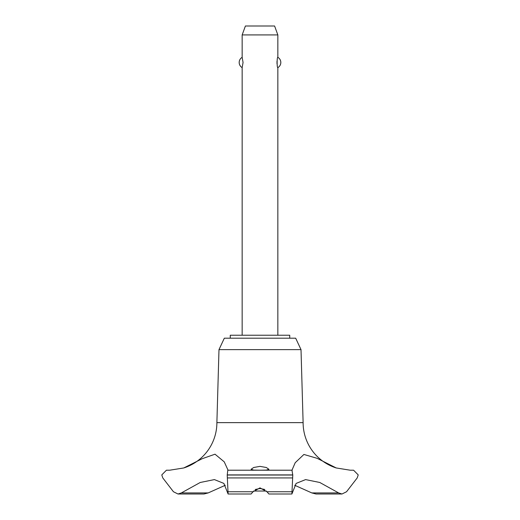 <?xml version="1.0" encoding="UTF-8"?>
<svg xmlns="http://www.w3.org/2000/svg" width="520" height="520" viewBox="0 0 520 520"><rect width="100%" height="100%" fill="white"/><g stroke="black" fill="none" stroke-linecap="round" stroke-linejoin="round"><path stroke-width="0.78" d="M289.731 338.195L289.731 335.225L230.269 335.225L230.269 338.195M336.258 467.968A47.574 47.574 0 0 1 303.115 422.637L301.015 349.635L295.678 338.195L224.322 338.195L218.985 349.635L216.886 422.637A47.574 47.574 0 0 1 183.742 467.968L202.274 458.685L215.02 454.194L224.237 461.844L228.059 470.21L291.961 470.21L295.197 462.728L303.908 454.454L317.103 458.309L336.258 467.968L350.246 470.21M208.189 492.921L181.369 492.921L178.003 494L203.957 494L208.189 492.921L225.31 485.264M169.656 470.21L183.742 467.968M227.792 470.21L292.208 470.21L227.792 470.21L227.221 475.026L292.78 475.026L291.961 470.21M227.221 474.91L292.78 474.91M227.221 475.026L228.098 494L251.108 494L253.032 491.751L260 487.877L266.968 491.751L268.892 494L291.902 494L292.78 475.026M260 470.204L253.675 470.093L251.082 469.287L253.663 467.5L260 466.369L266.338 467.506L268.918 469.287L266.325 470.093L260 470.204M264.81 489.489L260 488.501L255.19 489.489M277.843 335.225L277.843 67.626C276.887 68.159 276.887 56.797 277.843 57.324L277.843 34.918L242.158 34.918L242.158 57.324L243.055 62.478L242.158 67.626L242.158 335.225M276.998 61.236L276.998 63.713M242.158 34.918L245.408 26L274.593 26L277.843 34.918M277.843 57.324A5.948 5.948 0 0 1 277.843 67.626M242.158 67.626A5.948 5.948 0 0 1 242.158 57.324M266.428 491.029L253.572 491.029M350.402 470.21L353.581 470.21L358.215 474.91L357.214 477.925L346.548 491.745L341.998 494L338.631 492.921L319.781 482.482L305.591 479.596L296.12 483.418L291.902 494M338.631 492.921L311.812 492.921L316.043 494L341.998 494M294.69 485.264L311.812 492.921M228.098 494L223.88 483.418L214.409 479.596L200.219 482.482L181.369 492.921M216.886 422.637L303.115 422.637M178.003 494L173.453 491.751L162.786 477.925L161.785 474.91L166.419 470.21L169.598 470.21M218.985 349.635L301.015 349.635M266.968 491.751L291.817 491.751M227.364 477.925L292.637 477.925M228.183 491.751L253.032 491.751"/></g></svg>
